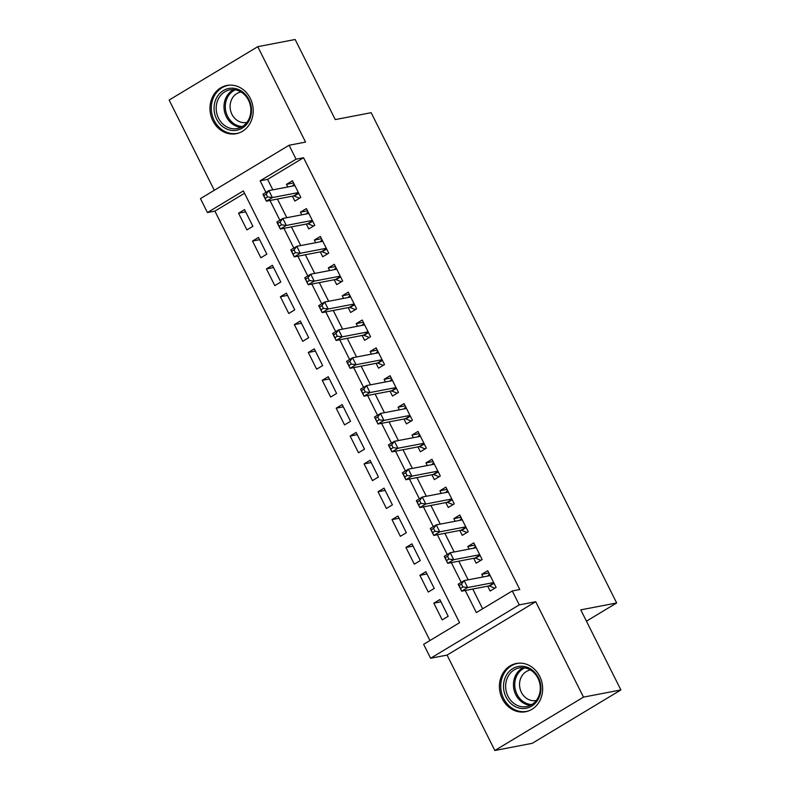 <?xml version="1.0" encoding="UTF-8"?>
<svg xmlns="http://www.w3.org/2000/svg" width="790" height="790" viewBox="0 0 790 790"><rect width="100%" height="100%" fill="white"/><g stroke="black" fill="none" stroke-linecap="round" stroke-linejoin="round"><path stroke-width="1.19" d="M212.895 120.831A24.569 21.508 -100.9 0 0 236.21 133.708A24.569 21.508 -100.9 0 0 250.272 98.325A24.569 21.508 -100.9 0 0 226.947 85.448A24.569 21.508 -100.9 0 0 212.895 120.831M502.341 698.854A24.569 21.508 -100.9 0 0 525.666 711.731A24.569 21.508 -100.9 0 0 539.718 676.349A24.569 21.508 -100.9 0 0 516.393 663.472A24.569 21.508 -100.9 0 0 502.341 698.854M244.544 193.264L214.9 211.118L207.424 212.55L200.443 198.626L289.101 145.251L296.072 159.175L260.137 180.811L265.924 192.385M586.437 621.167L616.664 602.968L371.162 112.694L335.266 119.586L295.164 39.5L257.767 46.679L169.119 100.053L214.297 190.281M616.664 602.968L580.778 609.86L620.881 689.947L532.233 743.321L494.836 750.5L583.494 697.126L535.719 601.713L519.267 604.873L430.609 658.248L423.638 644.324L459.573 622.688L243.359 190.913L207.424 212.55M535.719 601.713L447.061 655.088L494.836 750.5M447.061 655.088L430.609 658.248M214.9 211.118L429.938 640.532M620.881 689.947L583.494 697.126M292.399 196.177L294.838 201.055L300.822 197.451L292.458 180.732L286.464 184.337L287.787 186.973M306.342 224.034L308.781 228.912L314.776 225.308L306.401 208.59L300.417 212.194L301.731 214.831M320.296 251.892L322.735 256.77L328.729 253.156L320.355 236.447L314.361 240.051L315.684 242.688M334.239 279.749L336.688 284.627L342.672 281.013L334.308 264.304L328.314 267.909L329.637 270.545M348.193 307.606L350.632 312.475L356.626 308.87L348.252 292.162L342.268 295.766L343.581 298.403M362.146 335.464L364.585 340.332L370.569 336.728L362.205 320.019L356.211 323.624L357.534 326.26M376.089 363.321L378.529 368.189L384.523 364.585L376.149 347.867L370.164 351.481L371.478 354.108M390.043 391.168L392.482 396.047L398.476 392.442L390.102 375.724L384.108 379.338L385.431 381.965M403.986 419.026L406.435 423.904L412.42 420.3L404.055 403.581L398.061 407.186L399.385 409.822M417.94 446.883L420.379 451.762L426.373 448.157L417.999 431.439L412.015 435.043L413.328 437.68M431.893 474.741L434.332 479.619L440.316 476.015L431.952 459.296L425.958 462.901L427.281 465.537M445.837 502.598L448.276 507.476L454.27 503.872L445.896 487.154L439.912 490.758L441.225 493.394M459.79 530.455L462.229 535.334L468.223 531.719L459.849 515.011L453.855 518.615L455.178 521.252M473.733 558.313L476.182 563.191L482.167 559.577L473.803 542.868L467.808 546.473L469.132 549.109M440.948 601.812L433.838 603.175L442.212 619.893L448.197 616.289L439.832 599.571L433.838 603.175M427.005 573.955L419.885 575.327L428.259 592.036L434.253 588.432L425.879 571.713L419.885 575.327M413.051 546.097L405.942 547.47L414.306 564.179L420.3 560.574L411.926 543.856L405.942 547.47M399.098 518.24L391.988 519.613L400.362 536.321L406.346 532.717L397.982 516.008L391.988 519.613M385.155 490.393L378.045 491.755L386.409 508.464L392.403 504.859L384.029 488.151L378.045 491.755M371.201 462.535L364.091 463.898L372.465 480.616L378.45 477.002L370.085 460.294L364.091 463.898M357.258 434.678L350.138 436.041L358.512 452.759L364.506 449.145L356.132 432.436L350.138 436.041M343.304 406.82L336.194 408.183L344.559 424.901L350.553 421.297L342.179 404.579L336.194 408.183M329.351 378.963L322.241 380.326L330.615 397.044L336.599 393.44L328.235 376.721L322.241 380.326M315.407 351.106L308.298 352.468L316.662 369.187L322.656 365.582L314.282 348.864L308.298 352.468M301.454 323.248L294.344 324.611L302.718 341.329L308.702 337.725L300.338 321.007L294.344 324.611M287.511 295.391L280.391 296.764L288.765 313.472L294.759 309.868L286.385 293.149L280.391 296.764M273.557 267.534L266.447 268.906L274.811 285.615L280.806 282.01L272.432 265.292L266.447 268.906M259.604 239.676L252.494 241.049L260.868 257.757L266.852 254.153L258.488 237.444L252.494 241.049M252.909 226.296L244.535 209.587L238.55 213.191L246.915 229.9L252.909 226.296M465.271 590.476L476.35 612.586L512.285 590.95L519.771 589.518L303.548 157.743L267.613 179.379L272.846 189.847M277.458 199.05L286.8 217.694M291.411 226.908L300.753 245.552M305.355 254.755L314.697 273.409M319.308 282.613L328.65 301.267M333.262 310.47L342.593 329.124M347.205 338.327L356.547 356.981M361.158 366.185L370.5 384.839M375.102 394.042L384.444 412.696M389.055 421.9L398.397 440.553M403.009 449.757L412.341 468.401M416.952 477.614L426.294 496.258M430.906 505.472L440.247 524.116M444.849 533.319L454.191 551.973M458.802 561.177L468.144 579.83M472.756 589.034L482.651 608.794M487.687 586.17L490.126 591.038L496.12 587.434L487.746 570.726L481.762 574.33L483.075 576.967M289.101 145.251L305.552 142.091L257.767 46.679M303.548 157.743L296.072 159.175M512.285 590.95L519.267 604.873M269.983 200.482L279.877 220.242M283.936 228.34L293.821 248.09M297.879 256.197L307.774 275.947M311.833 284.054L321.728 303.804M325.776 311.912L335.671 331.662M339.73 339.769L349.624 359.519M353.683 367.617L363.568 387.376M367.626 395.474L377.521 415.234M381.58 423.331L391.475 443.091M395.523 451.189L405.418 470.949M409.477 479.046L419.372 498.806M423.43 506.904L433.315 526.654M437.374 534.761L447.268 554.511M451.327 562.618L461.222 582.368M267.613 179.379L260.137 180.811M488.872 572.967L481.762 574.33M245.66 211.829L238.55 213.191M474.918 545.11L467.808 546.473M460.975 517.252L453.855 518.615M447.022 489.395L439.912 490.758M433.068 461.538L425.958 462.901M419.125 433.68L412.015 435.043M405.171 405.823L398.061 407.186M391.228 377.966L384.108 379.338M377.274 350.108L370.164 351.481M363.321 322.251L356.211 323.624M349.378 294.403L342.268 295.766M335.424 266.546L328.314 267.909M321.481 238.689L314.361 240.051M307.527 210.831L300.417 212.194M293.574 182.974L286.464 184.337M487.549 576.107L489.415 574.044M494.866 588.195L489.543 586.032A3.15 1.452 58.9 0 0 488.882 585.933L461.666 591.167L458.18 584.205L464.165 580.591L490.185 575.594M461.469 584.136L464.165 580.591L467.65 587.562L461.666 591.167L460.471 588.362L462.871 586.921L461.469 584.136L459.079 585.578L460.471 588.362M493.681 582.566L467.65 587.562L462.871 586.921M458.18 584.205L459.079 585.578M538.405 677.632A21.261 18.614 79.1 0 1 531.64 706.171A21.261 18.614 79.1 0 1 506.054 697.106A21.261 18.614 79.1 0 1 512.809 668.567A21.261 18.614 79.1 0 1 538.405 677.632M508 696.247A19.691 17.232 -100.9 0 0 526.693 706.566A19.691 17.232 -100.9 0 0 537.951 678.215A19.691 17.232 -100.9 0 0 519.267 667.896A19.691 17.232 -100.9 0 0 508 696.247M536.331 700.444A15.504 13.568 79.1 0 1 536.114 700.493A15.504 13.568 79.1 0 1 521.4 692.366A15.504 13.568 79.1 0 1 530.268 670.038A15.504 13.568 79.1 0 1 530.485 669.999M519.425 663.136A24.411 21.37 -100.9 0 0 517.628 663.393A24.411 21.37 -100.9 0 0 503.655 698.548A24.411 21.37 -100.9 0 0 526.831 711.346A24.411 21.37 -100.9 0 0 528.599 710.911M249.018 120.761A21.261 18.614 79.1 0 1 223.481 127.18A21.261 18.614 79.1 0 1 216.539 97.93A21.261 18.614 79.1 0 1 242.076 91.512A21.261 18.614 79.1 0 1 249.018 120.761M218.484 98.641A19.691 17.232 -100.9 0 0 219.561 120.021A19.691 17.232 -100.9 0 0 237.237 128.543A19.691 17.232 -100.9 0 0 248.564 119.774A19.691 17.232 -100.9 0 0 247.487 98.395A19.691 17.232 -100.9 0 0 229.811 89.872A19.691 17.232 -100.9 0 0 218.484 98.641M246.885 122.42A15.504 13.568 79.1 0 1 246.658 122.47A15.504 13.568 79.1 0 1 232.744 115.755A15.504 13.568 79.1 0 1 231.895 98.928A15.504 13.568 79.1 0 1 240.812 92.025A15.504 13.568 79.1 0 1 241.039 91.976M229.979 85.123A24.411 21.37 -100.9 0 0 228.172 85.379A24.411 21.37 -100.9 0 0 214.13 96.242A24.411 21.37 -100.9 0 0 215.463 122.756A24.411 21.37 -100.9 0 0 237.385 133.322A24.411 21.37 -100.9 0 0 239.153 132.898M473.605 548.25L475.462 546.186M480.913 560.337L475.59 558.175A3.15 1.452 58.9 0 0 474.938 558.086L447.713 563.31L444.227 556.348L450.221 552.733L476.242 547.737M447.525 556.279L450.221 552.733L453.707 559.705L447.713 563.31L446.518 560.515L448.918 559.073L447.525 556.279L445.125 557.73L446.518 560.515M479.728 554.708L453.707 559.705L448.918 559.073M444.227 556.348L445.125 557.73M459.652 520.393L461.518 518.339M466.969 532.48L461.646 530.317A3.15 1.452 58.9 0 0 460.985 530.228L433.769 535.452L430.283 528.49L436.268 524.886L462.288 519.889M433.572 528.431L436.268 524.886L439.754 531.848L433.769 535.452L432.574 532.658L434.964 531.216L433.572 528.431L431.182 529.873L432.574 532.658M465.774 526.851L439.754 531.848L434.964 531.216M430.283 528.49L431.182 529.873M445.708 492.535L447.565 490.481M453.016 504.622L447.693 502.46A3.15 1.452 58.9 0 0 447.031 502.371L419.816 507.595L416.33 500.633L422.314 497.029L448.345 492.032M419.628 500.574L422.314 497.029L425.81 503.99L419.816 507.595L418.621 504.8L421.021 503.358L419.628 500.574L417.229 502.015L418.621 504.8M451.831 498.994L425.81 503.99L421.021 503.358M416.33 500.633L417.229 502.015M431.755 464.678L433.611 462.624M439.072 476.765L433.75 474.602A3.15 1.452 58.9 0 0 433.088 474.514L405.863 479.737L402.377 472.776L408.371 469.171L434.391 464.174M405.675 472.716L408.371 469.171L411.857 476.133L405.863 479.737L404.678 476.943L407.067 475.501L405.675 472.716L403.275 474.158L404.678 476.943M437.877 471.136L411.857 476.133L407.067 475.501M402.377 472.776L403.275 474.158M417.801 436.821L419.668 434.767M425.119 448.908L419.796 446.755A3.15 1.452 58.9 0 0 419.135 446.656L391.919 451.88L388.433 444.918L394.417 441.314L420.438 436.317M391.722 444.859L394.417 441.314L397.903 448.276L391.919 451.88L390.724 449.085L393.124 447.644L391.722 444.859L389.332 446.301L390.724 449.085M423.934 443.279L397.903 448.276L393.124 447.644M388.433 444.918L389.332 446.301M403.858 408.963L405.714 406.909M411.165 421.05L405.843 418.897A3.15 1.452 58.9 0 0 405.191 418.799L377.966 424.023L374.48 417.061L380.474 413.456L406.495 408.46M377.778 417.001L380.474 413.456L383.96 420.418L377.966 424.023L376.771 421.228L379.17 419.786L377.778 417.001L375.378 418.443L376.771 421.228M409.98 415.422L383.96 420.418L379.17 419.786M374.48 417.061L375.378 418.443M389.904 381.106L391.771 379.052M397.222 393.193L391.899 391.04A3.15 1.452 58.9 0 0 391.238 390.941L364.022 396.175L360.536 389.203L366.521 385.599L392.541 380.602M363.825 389.144L366.521 385.599L370.006 392.561L364.022 396.175L362.827 393.371L365.217 391.929L363.825 389.144L361.435 390.586L362.827 393.371M396.027 387.564L370.006 392.561L365.217 391.929M360.536 389.203L361.435 390.586M375.961 353.249L377.818 351.195M383.269 365.336L377.946 363.183A3.15 1.452 58.9 0 0 377.284 363.084L350.069 368.318L346.583 361.346L352.567 357.742L378.598 352.745M349.881 361.287L352.567 357.742L356.063 364.704L350.069 368.318L348.874 365.513L351.274 364.072L349.881 361.287L347.481 362.728L348.874 365.513M382.084 359.707L356.063 364.704L351.274 364.072M346.583 361.346L347.481 362.728M362.008 325.401L363.864 323.337M369.325 337.478L364.002 335.325A3.15 1.452 58.9 0 0 363.341 335.227L336.115 340.46L332.63 333.499L338.624 329.884L364.644 324.887M335.928 333.429L338.624 329.884L342.11 336.856L336.115 340.46L334.93 337.656L337.32 336.214L335.928 333.429L333.528 334.871L334.93 337.656M368.13 331.849L342.11 336.856L337.32 336.214M332.63 333.499L333.528 334.871M348.054 297.544L349.921 295.48M355.372 309.631L350.049 307.468A3.15 1.452 58.9 0 0 349.387 307.379L322.172 312.603L318.686 305.641L324.67 302.027L350.691 297.03M321.974 305.572L324.67 302.027L328.156 308.999L322.172 312.603L320.977 309.808L323.377 308.357L321.974 305.572L319.585 307.014L320.977 309.808M354.187 304.002L328.156 308.999L323.377 308.357M318.686 305.641L319.585 307.014M334.111 269.686L335.967 267.622M341.418 281.773L336.096 279.611A3.15 1.452 58.9 0 0 335.444 279.522L308.219 284.746L304.733 277.784L310.727 274.179L336.747 269.173M308.031 277.715L310.727 274.179L314.213 281.141L308.219 284.746L307.024 281.951L309.423 280.509L308.031 277.715L305.631 279.166L307.024 281.951M340.233 276.144L314.213 281.141L309.423 280.509M304.733 277.784L305.631 279.166M320.157 241.829L322.024 239.775M327.475 253.916L322.152 251.753A3.15 1.452 58.9 0 0 321.49 251.664L294.275 256.888L290.789 249.926L296.773 246.322L322.794 241.325M294.078 249.867L296.773 246.322L300.259 253.284L294.275 256.888L293.08 254.094L295.47 252.652L294.078 249.867L291.688 251.309L293.08 254.094M326.28 248.287L300.259 253.284L295.47 252.652M290.789 249.926L291.688 251.309M306.214 213.972L308.07 211.917M313.521 226.059L308.199 223.896A3.15 1.452 58.9 0 0 307.537 223.807L280.322 229.031L276.836 222.069L282.82 218.465L308.851 213.468M280.134 222.01L282.82 218.465L286.316 225.427L280.322 229.031L279.127 226.236L281.526 224.794L280.134 222.01L277.734 223.452L279.127 226.236M312.336 220.43L286.316 225.427L281.526 224.794M276.836 222.069L277.734 223.452M292.26 186.114L294.117 184.06M299.578 198.201L294.255 196.039A3.15 1.452 58.9 0 0 293.594 195.95L266.368 201.174L262.882 194.212L268.876 190.607L294.897 185.611M266.181 194.152L268.876 190.607L272.362 197.569L266.368 201.174L265.183 198.379L267.573 196.937L266.181 194.152L263.781 195.594L265.183 198.379M298.383 192.572L272.362 197.569L267.573 196.937M262.882 194.212L263.781 195.594M494.056 583.316L489.543 586.032M493.869 582.941L488.882 585.933M530.485 705.292A19.691 17.232 79.1 0 1 515.791 694.746A19.691 17.232 79.1 0 1 523.257 667.659M524.807 667.856A19.039 16.669 -100.9 0 0 517.025 694.311A19.039 16.669 -100.9 0 0 531.848 704.542M241.039 127.279A19.691 17.232 79.1 0 1 226.276 97.14A19.691 17.232 79.1 0 1 233.81 89.645M235.351 89.833A19.039 16.669 -100.9 0 0 227.51 97.348A19.039 16.669 -100.9 0 0 227.648 116.426A19.039 16.669 -100.9 0 0 242.402 126.519M480.103 555.459L475.59 558.175M479.915 555.084L474.938 558.086M466.159 527.601L461.646 530.317M465.972 527.226L460.985 530.228M452.206 499.744L447.693 502.46M452.018 499.369L447.031 502.371M438.253 471.887L433.75 474.602M438.065 471.512L433.088 474.514M424.309 444.029L419.796 446.755M424.121 443.654L419.135 446.656M410.356 416.182L405.843 418.897M410.168 415.797L405.191 418.799M396.412 388.325L391.899 391.04M396.225 387.939L391.238 390.941M382.459 360.467L377.946 363.183M382.271 360.092L377.284 363.084M368.505 332.61L364.002 335.325M368.318 332.235L363.341 335.227M354.562 304.752L350.049 307.468M354.374 304.377L349.387 307.379M340.609 276.895L336.096 279.611M340.421 276.52L335.444 279.522M326.665 249.038L322.152 251.753M326.477 248.662L321.49 251.664M312.712 221.18L308.199 223.896M312.524 220.805L307.537 223.807M298.758 193.323L294.255 196.039M298.571 192.948L293.594 195.95M517.628 663.393L518.813 663.165M526.831 711.346L528.026 711.119M228.172 85.379L229.367 85.142M237.385 133.322L238.57 133.095"/></g></svg>

